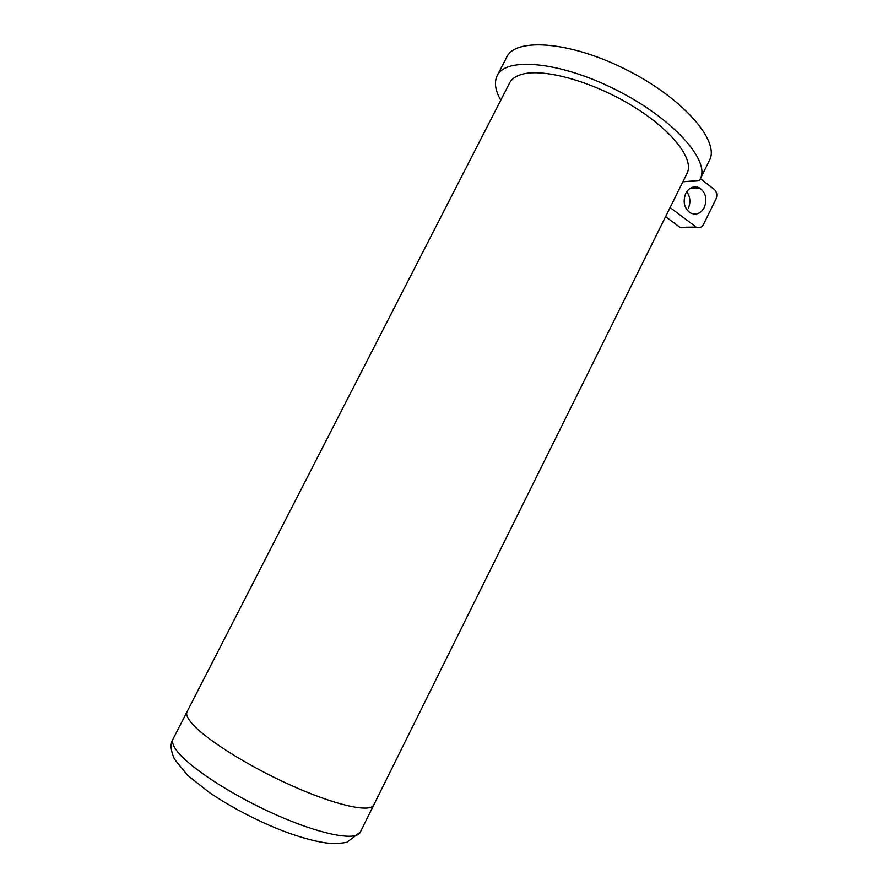 <?xml version="1.0" encoding="UTF-8"?>
<svg xmlns="http://www.w3.org/2000/svg" width="888" height="888" viewBox="0 0 888 888"><rect width="100%" height="100%" fill="white"/><g stroke="black" fill="none" stroke-linecap="round" stroke-linejoin="round"><path stroke-width="1.33" d="M186.946 711.943L173.271 738.594C171.695 741.191 172.694 744.999 176.257 750.016C187.601 766.2 230.869 794.76 275.469 814.574C320.113 834.476 355.633 841.258 360.084 832.544L373.67 805.172C369.708 812.886 334.754 805.127 290.321 785.036C245.932 765.045 202.442 737.151 190.654 721.922C186.946 717.204 185.803 713.697 187.224 711.399L509.335 83.516C511.377 79.065 515.784 75.957 522.533 74.159C544.277 68.221 592.307 81.507 631.923 105.639C671.639 129.692 694.139 158.786 687.245 172.994L686.79 173.904M686.724 191.73C690.331 196.77 690.853 202.309 688.289 208.358M685.769 193.384C689.354 187.279 693.95 185.448 699.555 187.901C705.816 192.585 707.392 199.123 704.273 207.514C700.599 213.753 695.903 215.529 690.176 212.843C684.149 208.092 682.672 201.609 685.769 193.384M687.245 172.994L373.67 805.172C369.708 812.886 334.754 805.127 290.321 785.036C245.932 765.045 202.442 737.151 190.654 721.922C186.946 717.204 185.803 713.697 187.224 711.399M685.802 227.195L696.27 227.139C699.178 228.538 701.576 227.639 703.474 224.442L716.017 198.979C717.504 195.182 716.938 192.019 714.318 189.488L700.399 178.666M497.48 75.125L506.426 57.731C514.518 37.418 569.419 40.937 626.007 69.541C682.694 97.913 719.702 140.604 709.656 159.94L709.124 161.028M695.881 226.873L670.107 207.548M680.03 227.372L665.6 216.639M500.776 100.189C495.382 90.765 494.094 82.784 496.903 76.257C504.573 56.743 559.129 61.105 615.817 89.732C672.593 118.16 710.056 160.095 700.421 178.621L699.455 180.431L682.861 181.829M173.016 739.071C170.019 743.878 170.552 750.638 174.625 759.362L187.623 775.335L209.668 792.762C227.661 804.828 247.519 815.684 269.231 825.307C290.698 834.565 309.69 840.459 326.196 842.978C333.944 843.755 340.87 843.522 346.975 842.246L360.373 831.989M699.555 187.901L689.654 188.644M680.419 227.639L696.27 227.139M700.421 178.621L709.656 159.94"/></g></svg>
